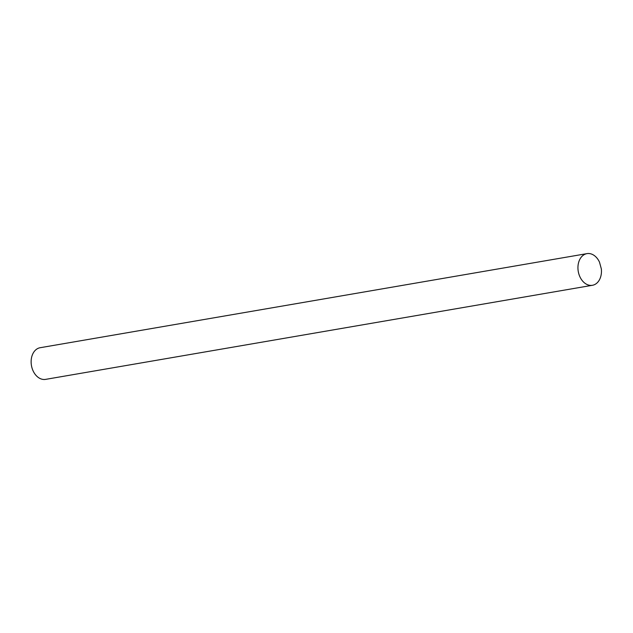 <?xml version="1.0" encoding="UTF-8"?>
<svg xmlns="http://www.w3.org/2000/svg" width="633" height="633" viewBox="0 0 633 633"><rect width="100%" height="100%" fill="white"/><g stroke="black" fill="none" stroke-linecap="round" stroke-linejoin="round"><path stroke-width="0.95" d="M601.35 268.97A16.062 11.616 -99.8 0 1 593.896 284.897A16.062 11.616 -99.8 0 1 592.425 285.285A16.062 11.616 -99.8 0 1 578.459 272.459A16.062 11.616 -99.8 0 1 585.509 254.023A16.062 11.616 -99.8 0 1 586.981 253.627A16.062 11.616 -99.8 0 1 599.483 262.109L601.35 268.97M586.981 253.627L40.164 347.715A16.062 11.616 80.2 0 0 38.7 348.103A16.062 11.616 80.2 0 0 31.65 366.547A16.062 11.616 80.2 0 0 45.616 379.373L592.425 285.285"/></g></svg>

